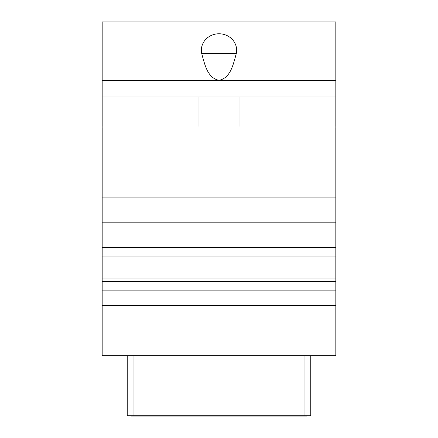 <?xml version="1.0" encoding="UTF-8"?>
<svg xmlns="http://www.w3.org/2000/svg" width="438" height="438" viewBox="0 0 438 438"><rect width="100%" height="100%" fill="white"/><g stroke="black" fill="none" stroke-linecap="round" stroke-linejoin="round"><path stroke-width="0.66" d="M335.826 80.313L335.826 21.9L102.174 21.9L102.174 355.683L335.826 355.683L335.826 80.313L219 80.313C230.437 77.92 233.005 65.355 236.29 53.611A17.646 16.54 0 0 0 219 33.77A17.646 16.54 0 0 0 201.71 53.611C204.995 65.355 207.563 77.92 219 80.313L102.174 80.313M102.174 97.001L335.826 97.001M102.174 305.615L335.826 305.615M102.174 281.514L335.826 281.514M102.174 278.913L335.826 278.913M102.174 197.138L335.826 197.138M102.174 127.042L335.826 127.042M198.972 97.001L198.972 127.042M239.028 127.042L239.028 97.001M127.212 355.683L127.212 415.766L310.788 415.766L310.788 355.683M297.971 415.766L297.971 416.1L131.104 416.1L131.104 415.766M140.029 415.766L140.029 416.1M306.896 415.766L306.896 416.1L297.971 416.1M131.8 415.766L131.8 416.1M134.581 415.766L134.581 416.1M139.793 415.766L139.793 416.1M306.376 415.766L306.376 416.1M306.72 415.766L306.72 416.1M306.2 415.766L306.2 416.1M299.247 415.766L299.247 416.1M300.638 415.766L300.638 416.1M302.379 415.766L302.379 416.1M303.769 415.766L303.769 416.1M305.16 415.766L305.16 416.1M305.855 415.766L305.855 416.1M201.71 53.611L236.29 53.611M102.174 290.881L335.826 290.881M102.174 247.705L335.826 247.705M102.174 222.17L335.826 222.17M133.048 415.766L133.048 355.683M304.952 415.766L304.952 355.683M176.443 415.766L176.443 416.1M261.557 415.766L261.557 416.1M102.174 256.049L335.826 256.049"/></g></svg>
